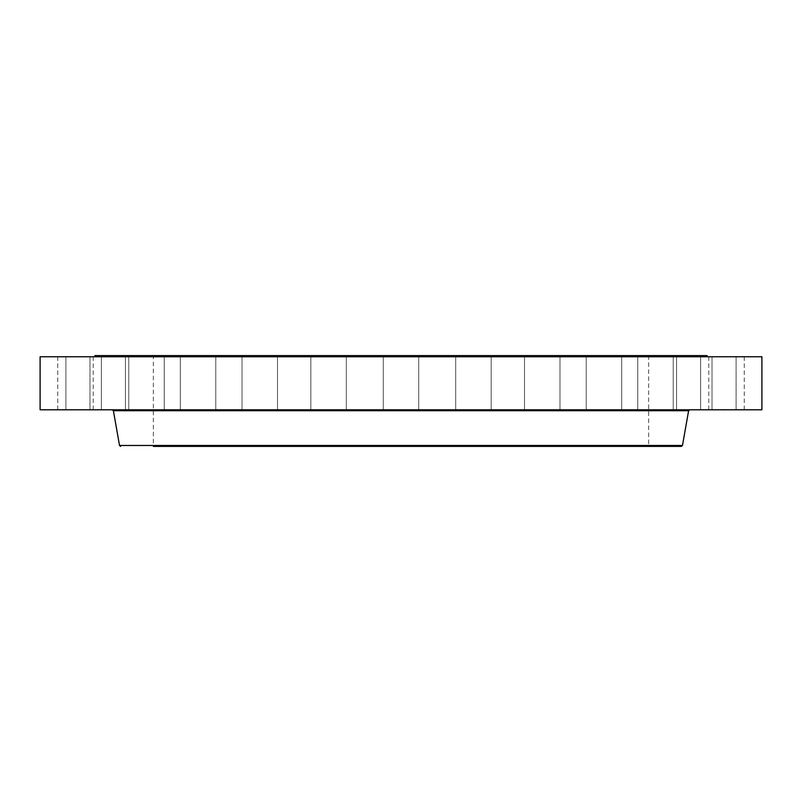 <?xml version="1.0" encoding="UTF-8"?>
<svg xmlns="http://www.w3.org/2000/svg" width="802" height="802" viewBox="0 0 802 802"><rect width="100%" height="100%" fill="white"/><g stroke="black" fill="none" stroke-linecap="round" stroke-linejoin="round"><path stroke-width="0.6" stroke-dasharray="4.01 3.01" d="M710.953 409.802L744.256 409.802L710.953 409.802M710.953 356.77L744.256 356.77L710.953 356.77M761.9 356.77L40.1 356.77M761.9 409.802L40.1 409.802M539.425 409.802L112.27 409.802L539.425 409.802M681.369 446.403L519.746 446.403M648.678 355.597L648.678 446.403L153.322 446.403L153.322 355.597L648.678 355.597L153.322 355.597M707.083 355.597L94.917 355.597M254.254 356.77L707.083 356.77L254.254 356.77M705.068 356.77L736.096 356.77L705.068 356.77M683.946 356.77L712.016 356.77L683.946 356.77M648.628 356.77L673.239 356.77L648.628 356.77M600.898 356.77L621.69 356.77L600.898 356.77M543.144 356.77L524.498 356.77L543.144 356.77M478.263 356.77L455.696 356.77L478.263 356.77M409.501 356.77L383.266 356.77L409.501 356.77M340.319 356.77L310.825 356.77L340.319 356.77M274.184 356.77L242.024 356.77L274.184 356.77M214.395 356.77L180.31 356.77L214.395 356.77M163.969 356.77L128.761 356.77L163.969 356.77M125.433 356.77L89.984 356.77L125.433 356.77M100.711 356.77L65.904 356.77L100.711 356.77M91.047 356.77L57.744 356.77L91.047 356.77M96.932 356.77L65.904 356.77L96.932 356.77M118.054 356.77L89.984 356.77L118.054 356.77M153.372 356.77L128.761 356.77L153.372 356.77M201.101 356.77L180.31 356.77L201.101 356.77M258.856 356.77L277.502 356.77L258.856 356.77M323.737 356.77L346.304 356.77L323.737 356.77M461.681 356.77L491.175 356.77L461.681 356.77M527.816 356.77L559.976 356.77L527.816 356.77M587.605 356.77L621.69 356.77L587.605 356.77M638.031 356.77L673.239 356.77L638.031 356.77M676.567 356.77L712.016 356.77L676.567 356.77M701.289 356.77L736.096 356.77L701.289 356.77M96.932 409.802L65.904 409.802L96.932 409.802M683.946 409.802L712.016 409.802L683.946 409.802M118.054 409.802L89.984 409.802L118.054 409.802M648.628 409.802L673.239 409.802L648.628 409.802M153.372 409.802L128.761 409.802L153.372 409.802M600.898 409.802L621.69 409.802L600.898 409.802M201.101 409.802L180.31 409.802L201.101 409.802M543.144 409.802L524.498 409.802L543.144 409.802M258.856 409.802L277.502 409.802L258.856 409.802M478.263 409.802L455.696 409.802L478.263 409.802M323.737 409.802L346.304 409.802L323.737 409.802M409.501 409.802L383.266 409.802L409.501 409.802M340.319 409.802L310.825 409.802L340.319 409.802M461.681 409.802L491.175 409.802L461.681 409.802M274.184 409.802L242.024 409.802L274.184 409.802M527.816 409.802L559.976 409.802L527.816 409.802M214.395 409.802L180.31 409.802L214.395 409.802M587.605 409.802L621.69 409.802L587.605 409.802M163.969 409.802L128.761 409.802L163.969 409.802M638.031 409.802L673.239 409.802L638.031 409.802M125.433 409.802L89.984 409.802L125.433 409.802M676.567 409.802L712.016 409.802L676.567 409.802M100.711 409.802L65.904 409.802L100.711 409.802M701.289 409.802L736.096 409.802L701.289 409.802M91.047 409.802L57.744 409.802L91.047 409.802M705.068 409.802L736.096 409.802L705.068 409.802M723.945 409.802L729.138 409.802L719.805 409.802L728.146 409.802L720.787 409.802L723.945 409.511M723.554 409.802L722.823 409.511L723.554 409.802M724.427 409.802L725.83 409.802L724.427 409.511M723.474 409.802L726.031 409.511L723.474 409.802M688.607 410.734L113.393 410.734M682.482 445.471L119.518 445.471M744.256 409.802L744.256 356.77M708.778 409.802L708.778 356.77M65.904 409.802L65.904 356.77L65.904 409.802M101.383 409.802L101.383 356.77L101.383 409.802M712.016 409.802L712.016 356.77L712.016 409.802M676.547 409.802L676.547 356.77L676.547 409.802M89.984 409.802L89.984 356.77L89.984 409.802M125.453 409.802L125.453 356.77L125.453 409.802M673.239 409.802L673.239 356.77L673.239 409.802M637.76 409.802L637.76 356.77L637.76 409.802M128.761 409.802L128.761 356.77L128.761 409.802M164.24 409.802L164.24 356.77L164.24 409.802M621.69 409.802L621.69 356.77L621.69 409.802M586.222 409.802L586.222 356.77L586.222 409.802M180.31 409.802L180.31 356.77L180.31 409.802M215.778 409.802L215.778 356.77L215.778 409.802M559.976 409.802L559.976 356.77L559.976 409.802M524.498 409.802L524.498 356.77L524.498 409.802M242.024 409.802L242.024 356.77L242.024 409.802M277.502 409.802L277.502 356.77L277.502 409.802M491.175 409.802L491.175 356.77L491.175 409.802M455.696 409.802L455.696 356.77L455.696 409.802M310.825 409.802L310.825 356.77L310.825 409.802M346.304 409.802L346.304 356.77L346.304 409.802M418.734 409.802L418.734 356.77L418.734 409.802M383.266 409.802L383.266 356.77L383.266 409.802M736.096 409.802L736.096 356.77L736.096 409.802M700.617 409.802L700.617 356.77L700.617 409.802M57.744 409.802L57.744 356.77M93.222 409.802L93.222 356.77"/><path stroke-width="1.2" d="M40.1 356.77L761.9 356.77L761.9 409.802L40.1 409.802L40.1 356.77M153.322 446.403L681.369 446.403L682.482 445.471L688.607 410.734L689.73 409.802M519.746 446.403L648.678 446.403M94.917 356.77L94.917 355.597L707.083 355.597L707.083 356.77M682.482 445.471L119.518 445.471L113.393 410.734L688.607 410.734M113.393 410.734L112.27 409.802M119.518 445.471L120.631 446.403"/></g></svg>
